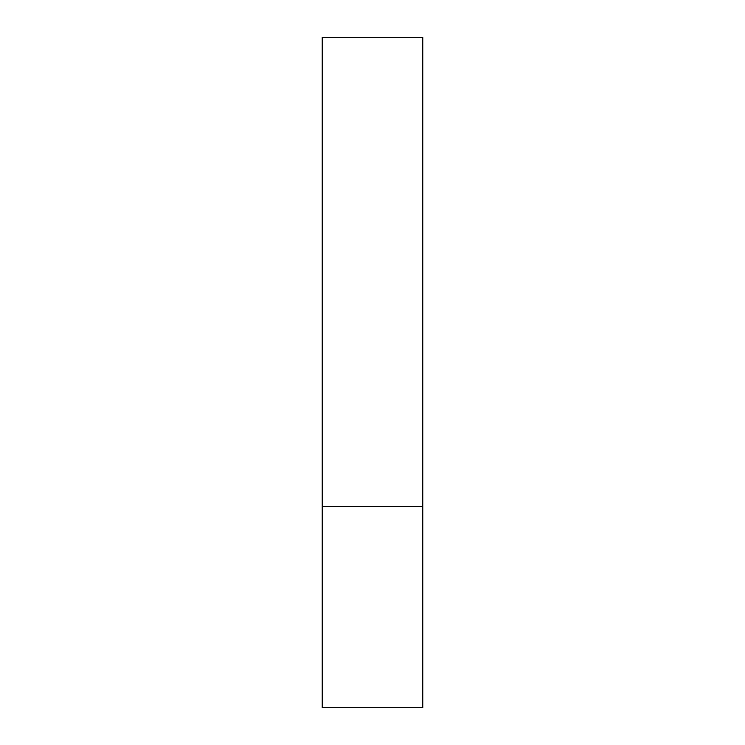 <?xml version="1.0" encoding="UTF-8"?>
<svg xmlns="http://www.w3.org/2000/svg" width="745" height="745" viewBox="0 0 745 745"><rect width="100%" height="100%" fill="white"/><g stroke="black" fill="none" stroke-linecap="round" stroke-linejoin="round"><path stroke-width="1.12" d="M422.788 506.6L322.213 506.6L422.788 506.6L422.788 37.25L322.213 37.25L322.213 707.75L422.788 707.75L422.788 506.6"/></g></svg>

